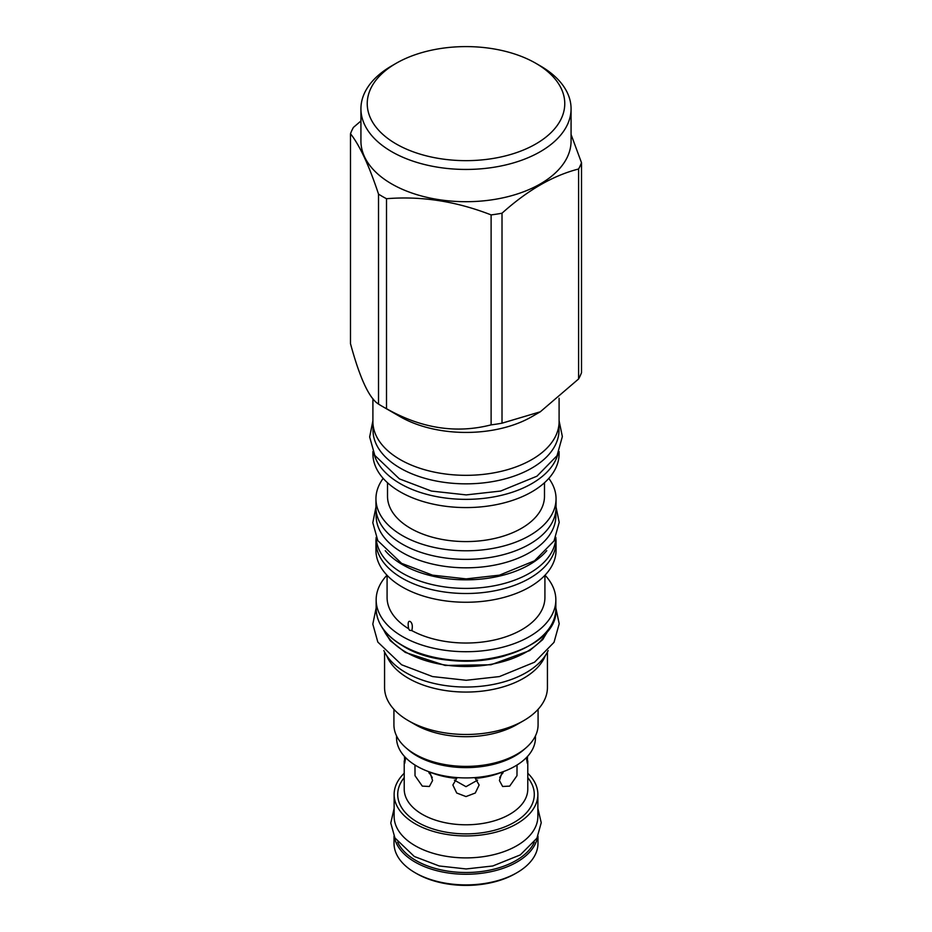 <?xml version="1.0" encoding="UTF-8"?>
<svg xmlns="http://www.w3.org/2000/svg" width="932" height="932" viewBox="0 0 932 932"><rect width="100%" height="100%" fill="white"/><g stroke="black" fill="none" stroke-linecap="round" stroke-linejoin="round"><path stroke-width="1.4" d="M428.44 771.545L432.262 777.474M429.885 772.069L432.588 780.538L429.372 786.48L422.312 786.119L415.02 775.704L414.973 765.021M405.63 757.646L404.686 763.308L404.488 756.434M527.512 756.434L527.314 763.308L526.37 757.646M517.027 765.021L516.98 775.704L509.688 786.119L502.628 786.48L499.412 780.538L502.115 772.069M474.831 777.591L479.13 785.024L475.285 793.016L466 796.569L456.715 793.016L452.87 785.024L457.169 777.591M499.738 777.474L503.56 771.545M454.42 780.142L466 786.678L477.58 780.142M503.292 771.649A37.723 21.774 180 0 1 502.709 773.374M429.291 773.374A37.723 21.774 180 0 1 428.708 771.649M394.026 836.202L394.026 843.343A71.974 41.556 0 0 0 415.101 872.725L416.592 873.587A69.877 40.344 0 0 0 515.408 873.587L516.899 872.725A71.974 41.556 0 0 0 537.974 843.343L537.974 836.202M416.592 873.587L415.101 872.725A71.974 41.556 0 0 0 516.899 872.725M537.601 836.948A71.974 41.556 180 0 1 490.104 871.863A71.974 41.556 180 0 1 415.101 862.088A71.974 41.556 180 0 1 394.399 836.948M534.339 842.167A70.716 40.822 180 0 1 484.36 871.105A70.716 40.822 180 0 1 415.998 860.539A70.716 40.822 180 0 1 397.661 842.167M527.78 773.245A71.869 41.497 180 0 1 537.869 794.437L537.869 816.397A71.869 41.497 180 0 1 493.506 854.737A71.869 41.497 180 0 1 415.183 845.743A71.869 41.497 0 0 1 394.131 816.397L394.131 794.437A71.869 41.497 180 0 1 404.22 773.245M537.869 794.437A71.869 41.497 180 0 1 493.506 832.777A71.869 41.497 180 0 1 415.183 823.783A71.869 41.497 180 0 1 394.131 794.437M524.961 748.711A69.457 40.099 180 0 1 416.884 755.875A69.457 40.099 0 0 1 407.039 748.711M535.457 735.907L535.457 737.818A69.457 40.099 180 0 1 492.574 774.865A69.457 40.099 180 0 1 416.884 766.174A69.457 40.099 0 0 1 396.543 737.818L396.543 735.907M410.197 621.493C412.27 622.995 412.818 626.036 411.839 630.603L409.544 630.265L408.612 628.739C407.68 623.042 408.216 620.63 410.197 621.493L410.802 622.005M538.079 709.334L538.079 724.77A72.079 41.614 180 0 1 516.969 754.198L514.744 755.491A68.933 39.796 180 0 1 417.256 755.491L415.031 754.198A72.079 41.614 180 0 1 393.921 724.77L393.921 709.334M516.969 754.198A72.079 41.614 180 0 1 415.031 754.198L417.256 755.491M547.433 652.027L547.433 687.455A81.434 47.019 180 0 1 523.586 720.704L516.969 724.514A72.079 41.614 180 0 1 415.031 724.514L408.414 720.704L415.031 724.514M384.567 652.027L384.567 687.455A81.434 47.019 0 0 0 408.414 720.704L408.414 720.704A81.434 47.019 180 0 0 523.586 720.704M545.406 655.464A81.434 47.019 180 0 1 488.589 690.216A81.434 47.019 180 0 1 408.414 678.298A81.434 47.019 0 0 1 386.594 655.464M548.156 650.571A85.01 49.081 180 0 1 488.077 685.346A85.01 49.081 180 0 1 405.886 672.659A85.01 49.081 0 0 1 383.844 650.559M383.506 629.461A85.115 49.14 0 0 0 405.816 652.109A85.115 49.14 180 0 0 488.554 664.737A85.115 49.14 180 0 0 548.494 629.461M545.034 575.195A89.845 51.866 180 0 1 555.845 599.858A89.845 51.866 180 0 1 500.379 647.775A89.845 51.866 180 0 1 402.473 636.533A89.845 51.866 0 0 1 376.155 599.858A89.845 51.866 0 0 1 386.966 575.195M387.083 575.312L387.083 597.47A78.917 45.563 0 0 0 408.612 628.739M544.917 575.312L544.917 597.47A78.917 45.563 180 0 1 497.245 639.305A78.917 45.563 180 0 1 411.839 630.603M375.945 541.515L375.945 550.264A90.055 51.994 0 0 0 402.321 587.032A90.055 51.994 180 0 0 500.461 598.297A90.055 51.994 180 0 0 556.055 550.264L556.055 541.515A90.055 51.994 180 0 1 500.461 589.548A90.055 51.994 180 0 1 402.321 578.283A90.055 51.994 0 0 1 375.945 541.515A90.055 51.994 0 0 1 376.19 537.764M555.81 537.764A90.055 51.994 180 0 1 556.055 541.515M555.833 537.368A89.845 51.866 180 0 1 499.715 584.62A89.845 51.866 180 0 1 402.473 573.215A89.845 51.866 0 0 1 376.167 537.368M546.746 550.696A89.845 51.866 180 0 1 402.473 564.641A89.845 51.866 0 0 1 385.254 550.696M555.845 510.922L555.845 515.955A89.845 51.866 180 0 1 500.379 563.872A89.845 51.866 180 0 1 402.473 552.629A89.845 51.866 0 0 1 376.155 515.955L376.155 510.922M556.055 507.369A90.055 51.994 180 0 1 500.461 555.402A90.055 51.994 180 0 1 402.321 544.137A90.055 51.994 180 0 1 375.945 507.369L375.945 498.795A90.055 51.994 0 0 0 402.321 535.551A90.055 51.994 180 0 0 500.461 546.828A90.055 51.994 180 0 0 556.055 498.795L556.055 507.369M548.82 478.384A90.055 51.994 180 0 1 556.055 498.795M383.18 478.384A90.055 51.994 0 0 0 375.945 498.795M387.514 482.741L387.514 496.267A78.486 45.319 0 0 0 410.499 528.304A78.486 45.319 180 0 0 496.034 538.137A78.486 45.319 180 0 0 544.486 496.267L544.486 482.741M559.095 451.531L559.095 453.837A93.095 53.753 180 0 1 501.626 503.49A93.095 53.753 180 0 1 400.166 491.84A93.095 53.753 180 0 1 372.905 453.837L372.905 451.531M557.977 453.931A93.095 53.753 180 0 1 494.834 496.709A93.095 53.753 180 0 1 400.166 483.603A93.095 53.753 180 0 1 374.023 453.931M558.99 424.13L558.99 430.153A92.99 53.683 180 0 1 501.591 479.759A92.99 53.683 180 0 1 400.247 468.12A92.99 53.683 0 0 1 373.01 430.153L373.01 424.13M559.095 398.244L559.095 421.579A93.095 53.753 180 0 1 501.626 471.231A93.095 53.753 180 0 1 400.166 459.581A93.095 53.753 180 0 1 372.905 421.579L372.905 398.698M571.071 134.464L581.51 162.716L581.51 372.672A118.213 68.246 180 0 1 578.597 378.963L540.304 411.793L531.834 416.686A93.095 53.753 180 0 1 400.166 416.686L382.411 406.434L400.166 416.686M540.304 411.793L502.01 423.186A118.213 68.246 180 0 1 491.117 424.864C456.237 433.834 421.369 428.44 386.5 408.682A118.213 68.246 180 0 1 382.411 406.434L382.411 406.434A118.213 68.246 180 0 1 378.52 404.08C369.177 398.313 359.834 378.182 350.49 343.675L350.49 133.719A118.213 68.246 180 0 1 353.403 127.428L360.929 120.974M581.51 162.716A118.213 68.246 180 0 1 578.597 169.007C553.06 175.519 527.535 190.256 502.01 213.218A118.213 68.246 180 0 1 491.117 214.908C456.237 201.289 421.369 195.883 386.5 198.714A118.213 68.246 180 0 1 382.411 196.477A118.213 68.246 180 0 1 378.52 194.112C369.177 165.756 359.834 145.625 350.49 133.719M396.158 63.306L391.696 65.881A105.071 60.662 0 0 0 360.929 108.776L360.929 141.035A105.071 60.662 0 0 0 391.696 183.93A105.071 60.662 0 0 0 506.216 197.083A105.071 60.662 0 0 0 571.071 141.035L571.071 108.776A105.071 60.662 0 0 0 540.304 65.881L535.842 63.306A98.769 57.027 0 0 0 396.158 63.306A98.769 57.027 0 0 0 396.158 143.947A98.769 57.027 0 0 0 535.842 143.947A98.769 57.027 0 0 0 535.842 63.306L540.304 65.881M360.929 108.776A105.071 60.662 0 0 0 391.696 151.671A105.071 60.662 0 0 0 506.216 164.824A105.071 60.662 0 0 0 571.071 108.776M578.597 169.007L578.597 378.963M502.01 213.218L502.01 423.186M491.117 214.908L491.117 424.864M386.5 198.714L386.5 408.682M378.52 194.112L378.52 404.08M404.22 760.896L404.22 789.124A61.78 35.672 0 0 0 422.312 814.347A61.78 35.672 180 0 0 489.65 822.071A61.78 35.672 180 0 0 527.78 789.124L527.78 760.896M502.115 772.08A61.78 35.672 180 0 1 475.914 778.348M456.086 778.348A61.78 35.672 180 0 1 429.885 772.08M404.22 777.638A68.304 39.435 0 0 0 417.711 822.327A68.304 39.435 180 0 0 505.284 826.696A68.304 39.435 180 0 0 527.78 777.638M505.214 655.697A85.115 49.14 180 0 1 426.786 655.697M529.306 645.585A89.204 51.505 180 0 1 402.915 645.713M376.155 608.782C376.528 623.159 385.335 635.473 402.601 645.748C454.14 678.857 560.027 653.402 555.845 608.782A89.845 51.866 180 0 1 500.379 656.699A89.845 51.866 180 0 1 402.473 645.457A89.845 51.866 180 0 1 376.155 608.782L376.155 599.858M550.23 626.945L542.739 639.585L529.679 650.594L490.989 664.772L445.17 665.448L405.292 652.412L390.252 640.692L381.77 626.945M555.845 608.782L555.845 599.858M555.845 607.979L559.2 623.741L554.016 642.346L534.56 662.198L499.435 676.574L466.198 680.278L432.565 676.574L401.622 664.784L377.821 642.066L372.812 624.137L376.155 607.979M556.055 507.055L559.2 522.328L554.016 540.944L534.56 560.796L499.435 575.16L466.198 578.877L432.565 575.16L401.622 563.371L377.821 540.653L372.812 522.724L375.945 507.055M559.095 420.786L562.357 436.549L557.021 455.713L536.937 476.205L500.601 491.059L466.21 494.904L431.4 491.059L399.397 478.873L374.815 455.41L369.655 436.957L372.905 420.786M537.869 808.405L541.236 822.723L536.937 838.171L520.266 854.924L492.783 865.979L466.163 868.95L439.217 865.979L414.332 856.496L394.923 837.938L390.776 823.049L394.131 808.405"/></g></svg>
